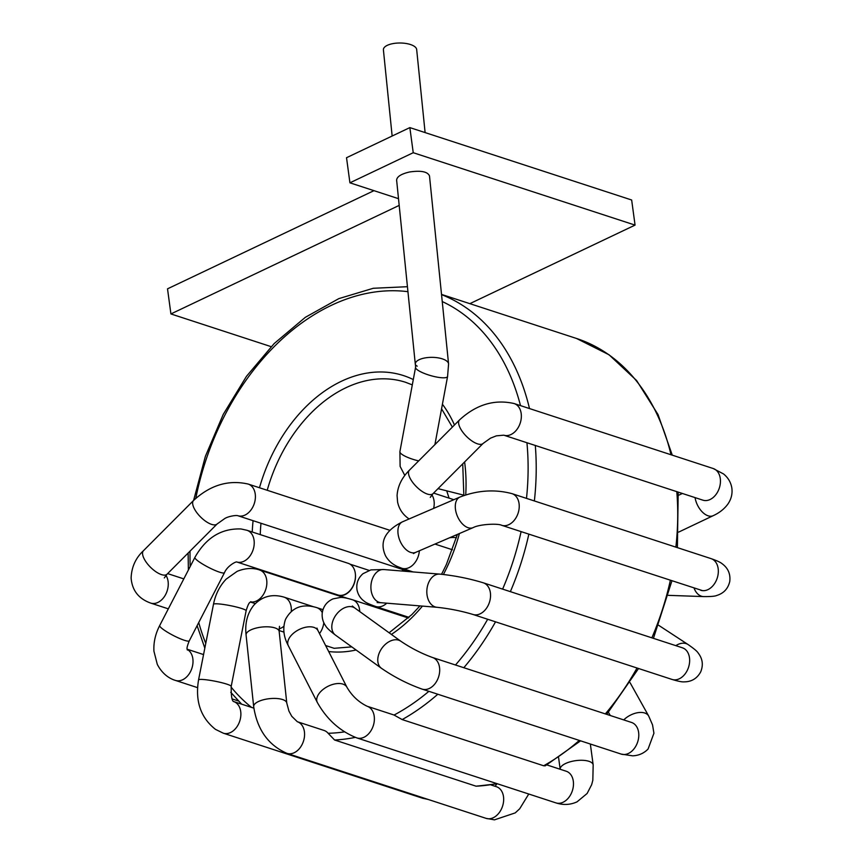 <?xml version="1.0" encoding="UTF-8"?>
<svg xmlns="http://www.w3.org/2000/svg" width="863" height="863" viewBox="0 0 863 863"><rect width="100%" height="100%" fill="white"/><g stroke="black" fill="none" stroke-linecap="round" stroke-linejoin="round"><path stroke-width="1.29" d="M355.319 573.474A16.645 11.877 108.1 0 1 350.561 589.882A16.645 11.877 108.1 0 1 337.897 594.974L236.84 561.996A16.645 11.877 108.1 0 0 253.15 549.655A16.645 11.877 108.1 0 0 246.991 530.281L348.231 563.334A16.645 11.877 108.1 0 1 355.319 573.474A16.645 11.877 108.1 0 1 350.68 590.033A16.645 11.877 108.1 0 1 337.929 595.233A16.645 11.877 108.1 0 1 336.117 594.391M490.961 784.931L496.419 786.711A16.645 11.877 -71.9 0 1 503.01 804.596A16.645 11.877 -71.9 0 1 488.469 818.782A16.645 11.877 -71.9 0 1 486.096 818.361L287.001 753.377A16.645 11.877 -71.9 0 0 289.375 753.798A16.645 11.877 -71.9 0 0 303.916 739.623A16.645 11.877 -71.9 0 0 297.325 721.727L323.992 730.432A16.645 11.877 -71.9 0 1 328.113 733.27L334.585 740.001L476.085 786.193L497.422 783.798M351.78 646.883L334.154 648.307L325.61 645.524M590.346 744.025L593.172 764.898L592.827 780.292L591.651 784.704L587.12 793.485L577.023 801.856C570.303 804.92 563.269 805.255 555.912 802.881L356.807 737.897A16.645 11.877 -71.9 0 0 364.024 737.25A16.645 11.877 -71.9 0 0 374.283 720.961A16.645 11.877 -71.9 0 0 367.142 706.258L393.808 714.952A16.645 11.877 -71.9 0 1 394.067 715.049L402.18 719.58L543.679 765.772L545.2 765.848L580.594 740.842M631.921 722.59L631.554 722.46A16.645 11.877 -71.9 0 1 638.771 734.025A16.645 11.877 -71.9 0 1 632.967 750.066A16.645 11.877 -71.9 0 1 621.22 754.1L422.126 689.116A16.645 11.877 -71.9 0 0 433.862 685.082A16.645 11.877 -71.9 0 0 439.677 669.041A16.645 11.877 -71.9 0 0 432.449 657.477L606.732 714.359L638.555 668.501M419.957 605.902L411.867 614.585L389.116 632.784M457.379 534.413L446.333 564.596L442.956 571.489M677.39 547.627L678.199 492.115L503.787 435.179A16.645 11.877 -71.9 0 0 516.495 430.033A16.645 11.877 -71.9 0 0 521.187 413.539A16.645 11.877 -71.9 0 0 514.111 403.539C494.467 399.073 476.268 404.542 459.515 419.936L409.418 470.173C401.813 477.735 397.692 486.193 397.077 495.556L397.584 501.986C398.933 508.426 402.223 513.69 407.455 517.778L409.105 518.954M396.635 180.151C396.883 176.667 401.155 173.959 409.44 172.007C420.907 170.302 427.595 171.608 429.494 175.923L448.566 363.862A16.645 6.71 0.3 0 1 448.577 363.97L447.573 376.484A16.645 3.808 16.2 0 0 447.573 376.451M415.481 364.984A16.645 6.71 0.3 0 1 415.308 364.251A16.645 6.71 0.3 0 1 428.264 357.498A16.645 6.71 0.3 0 1 448.566 363.862M399.903 451.629A16.645 3.808 16.2 0 0 399.893 451.673L415.567 367.325A16.645 3.808 16.2 0 0 415.556 367.433A16.645 3.808 16.2 0 0 427.433 374.585A16.645 3.808 16.2 0 0 447.573 376.484L434.909 444.618M404.812 475.459L400.119 466.408L399.903 451.651A16.645 3.808 16.2 0 0 411.759 458.933A16.645 3.808 16.2 0 0 418.674 460.896M271.144 346.656L170.917 313.938L167.519 288.835L373.97 190.658M398.501 198.673L349.925 182.816L346.527 157.713L409.849 127.605L631.662 200L635.06 225.103L469.86 303.657M349.925 182.816L413.237 152.708L635.06 225.103M170.917 313.938L399.191 205.394M409.849 127.605L413.237 152.708M392.147 136.02L383.409 49.903A16.645 6.71 0.3 0 1 396.365 43.15A16.645 6.71 0.3 0 1 416.667 49.515L425.103 132.578M164.315 577.919L167.034 574.208A16.645 6.753 44.9 0 1 153.776 570.173A16.645 6.753 44.9 0 1 142.686 554.79A16.645 6.753 44.9 0 1 143.463 550.702L193.56 500.464C210.313 485.06 228.512 479.601 248.156 484.057A16.645 11.877 108.1 0 1 250.874 485.524A16.645 11.877 108.1 0 1 253.517 505.578A16.645 11.877 108.1 0 1 237.832 515.707L409.116 571.608M193.56 500.464A16.645 6.753 44.9 0 0 192.783 504.553A16.645 6.753 44.9 0 0 203.873 519.936A16.645 6.753 44.9 0 0 217.131 523.97L224.607 518.652C227.961 516.354 236.106 515.038 237.832 515.707M168.328 608.846L150.68 603.086A16.645 11.877 -71.9 0 0 165.426 594.909A16.645 11.877 -71.9 0 0 165.955 575.384M441.543 294.628A232.449 165.793 108.1 0 1 529.504 408.566M671.015 454.747A232.449 165.793 -71.9 0 0 576.516 338.469L441.522 294.412M520.508 405.621A226.71 161.705 -71.9 0 0 442.244 301.554M407.94 291.683A226.71 161.705 -71.9 0 0 195.793 498.35M190.054 551.123A226.71 161.705 -71.9 0 0 190.205 566.506M402.341 571.058A137.746 98.253 108.1 0 1 402.482 569.451M260.982 523.258A137.746 98.253 -71.9 0 0 260.259 534.618M412.309 384.887L405.632 382.309A137.746 98.253 -71.9 0 0 280.917 455.233A137.746 98.253 -71.9 0 0 267.206 490.27M263.107 570.562A137.746 98.253 -71.9 0 0 263.237 571.187M187.347 650.022C187.907 649.127 185.286 650.702 189.288 640.81A16.645 2.6 27.3 0 1 176.624 637.121A16.645 2.6 27.3 0 1 160.658 627.282A16.645 2.6 27.3 0 1 159.709 625.524L194.898 557.412A16.645 2.6 27.3 0 0 195.847 559.17A16.645 2.6 27.3 0 0 211.813 568.997A16.645 2.6 27.3 0 0 224.477 572.698C227.142 566.031 236.117 561.23 236.915 561.996L236.656 561.932M197.551 687.638L175.448 680.422A16.645 11.877 -71.9 0 0 191.532 669.3A16.645 11.877 -71.9 0 0 187.195 649.386M198.727 622.536A226.71 161.705 -71.9 0 0 205.761 643.377M344.887 597.832L259.612 570.001A16.645 11.877 108.1 0 1 265.987 588.674A16.645 11.877 108.1 0 1 250.475 601.943M233.636 701.543L233.97 701.684C231.996 701.5 231.079 696.398 231.198 686.387A16.645 1.953 11.2 0 0 218.824 682.007A16.645 1.953 11.2 0 0 200.281 679.429A16.645 1.953 11.2 0 0 198.544 679.947L213.474 604.316A16.645 1.953 11.2 0 1 215.211 603.809A16.645 1.953 11.2 0 1 233.754 606.376A16.645 1.953 11.2 0 1 246.128 610.767C249.224 600.378 250.27 603.021 250.896 601.662M428.264 799.483L422.406 798.178L223.312 733.194A16.645 11.877 -71.9 0 0 239.698 721.231A16.645 11.877 -71.9 0 0 233.895 701.63L253.862 708.145M422.406 798.178A16.645 11.877 -71.9 0 0 425.513 798.588M231.079 687.056A226.71 161.705 -71.9 0 0 251.554 707.39M313.086 606.613L284.1 597.153A16.645 11.877 108.1 0 1 291.284 611.338M283.819 626.333A16.645 11.877 108.1 0 1 279.073 628.857M287.001 753.377C268.253 745.179 257.152 729.58 253.679 706.592L246.074 634.974A16.645 6.203 -6.1 0 1 247.918 631.684A16.645 6.203 -6.1 0 1 266.225 626.797A16.645 6.203 -6.1 0 1 279.17 631.457L279.483 626.333M253.679 706.592A16.645 6.203 -6.1 0 1 255.524 703.302A16.645 6.203 -6.1 0 1 273.841 698.415A16.645 6.203 -6.1 0 1 286.775 703.075L279.17 631.457M476.085 786.193A232.449 165.793 -71.9 0 0 496.743 783.572M322.978 609.656L316.721 607.606A16.645 11.877 108.1 0 1 322.287 612.644M323.819 622.687A16.645 11.877 108.1 0 1 319.504 633.582M356.807 737.897C340.011 731.231 326.84 719.418 317.314 702.439L288.328 645.729A16.645 9.515 -27.1 0 1 288.997 638.544A16.645 9.515 -27.1 0 1 304.132 627.617A16.645 9.515 -27.1 0 1 317.972 630.583L316.958 628.081L316.98 629.213M317.314 702.439A16.645 9.515 -27.1 0 1 317.983 695.254A16.645 9.515 -27.1 0 1 333.118 684.327A16.645 9.515 -27.1 0 1 346.958 687.293L317.972 630.583M555.912 802.881A16.645 11.877 -71.9 0 0 563.129 802.223A16.645 11.877 -71.9 0 0 573.377 785.945A16.645 11.877 -71.9 0 0 566.236 771.242L546.872 764.92M593.172 764.898A16.645 6.537 172.3 0 0 575.934 760.627A16.645 6.537 172.3 0 0 560.173 769.257L558.598 757.671M355.297 737.38A232.449 165.793 108.1 0 1 334.585 740.001M328.113 733.27A226.71 161.705 -71.9 0 0 344.488 731.867M543.679 765.772A232.449 165.793 -71.9 0 0 579.31 740.422M408.318 617.994L352.525 599.774A16.645 11.877 108.1 0 1 359.752 611.587M422.126 689.116C407.811 684.057 394.251 677.11 381.435 668.286L335.48 635.125A16.645 11.37 -54.2 0 1 332.19 623.356A16.645 11.37 -54.2 0 1 341.78 609.321A16.645 11.37 -54.2 0 1 354.963 608.124L352.309 606.009L353.183 607.164M381.435 668.286A16.645 11.37 -54.2 0 1 378.145 656.527A16.645 11.37 -54.2 0 1 387.735 642.493A16.645 11.37 -54.2 0 1 400.917 641.295L354.963 608.124M630.076 682.687L648.706 716.074A16.645 9.741 150.8 0 0 623.733 719.904M437.811 694.24A232.449 165.793 108.1 0 1 402.18 719.58M394.067 715.049A226.71 161.705 -71.9 0 0 428.879 691.328M605.297 713.938A232.449 165.793 -71.9 0 0 637.034 668.005M386.743 603.183A16.645 11.877 108.1 0 1 381.241 606.495A16.645 11.877 108.1 0 1 375.718 606.506L408.986 617.358M684.132 648.577L682.417 647.8A16.645 11.877 -71.9 0 1 687.358 670.227A16.645 11.877 -71.9 0 1 672.083 679.451L472.989 614.467C461.425 610.993 449.429 608.598 437.002 607.293L381.079 602.719A16.645 11.499 -85.3 0 1 370.928 588.426A16.645 11.499 -85.3 0 1 383.798 569.537L370.917 569.893L362.999 573.69C358.134 577.962 356.128 583.302 356.991 589.72C358.005 594.769 360.561 598.695 364.671 601.511C365.858 602.654 369.537 604.316 375.718 606.506M437.002 607.293A16.645 11.499 -85.3 0 1 426.851 593.01A16.645 11.499 -85.3 0 1 439.709 574.111L383.798 569.537M472.989 614.467A16.645 11.877 -71.9 0 0 488.253 605.243A16.645 11.877 -71.9 0 0 483.312 582.816C469.213 578.512 454.682 575.61 439.709 574.111M658.674 625.308L688.059 644.532A16.645 11.456 123.2 0 0 675.826 645.643M495.535 621.824A232.449 165.793 108.1 0 1 463.787 667.757M455.502 664.995A226.71 161.705 -71.9 0 0 487.671 619.256M651.867 637.833A232.449 165.793 -71.9 0 0 670.346 580.346M419.375 550.777A16.645 11.877 108.1 0 1 412.104 565.653A16.645 11.877 108.1 0 1 401.856 568.275L413.075 571.932M702.536 590.648L501.662 525.287C497.908 523.28 479.483 524.165 473.075 527.649L415.696 552.363A16.645 9.881 -113.3 0 1 399.299 539.073A16.645 9.881 -113.3 0 1 402.536 521.791C384.93 530.648 379.267 541.986 385.534 555.804C388.242 560.572 392.223 564.165 397.498 566.56L401.856 568.275M473.075 527.649A16.645 9.881 -113.3 0 1 456.678 514.359A16.645 9.881 -113.3 0 1 459.903 497.077L402.536 521.791M501.662 525.287A16.645 11.877 -71.9 0 0 518.922 509.893A16.645 11.877 -71.9 0 0 511.996 493.647C494.887 489.116 477.53 490.26 459.903 497.077M700.756 590.27A16.645 11.877 -71.9 0 0 718.016 574.877A16.645 11.877 -71.9 0 0 711.09 558.631L511.996 493.647M694.068 588.091A16.645 11.424 92 0 0 703.604 596.592C710.691 596.657 715.071 596.279 716.754 595.47C723.766 593.323 728.102 588.631 729.774 581.392C730.616 574.003 728.081 568.124 722.158 563.766C720.648 562.396 716.959 560.691 711.09 558.631M528.846 534.165A232.449 165.793 108.1 0 1 510.367 591.64M502.622 589.116A226.71 161.705 -71.9 0 0 521.09 531.63M675.88 547.131A232.449 165.793 -71.9 0 0 676.797 491.586M431.91 494.866A16.645 11.877 108.1 0 1 433.658 508.383M503.787 435.179L496.365 435.847L490.54 438.145L483.086 443.442L432.989 493.679A16.645 6.753 -135.1 0 1 412.999 482.805A16.645 6.753 -135.1 0 1 409.418 470.173M483.086 443.442A16.645 6.753 -135.1 0 1 463.097 432.568A16.645 6.753 -135.1 0 1 459.515 419.936M703.237 500.27L702.881 500.162A16.645 11.877 -71.9 0 0 715.589 495.017A16.645 11.877 -71.9 0 0 720.281 478.523A16.645 11.877 -71.9 0 0 713.205 468.523L514.111 403.539M695.06 497.617A16.645 9.666 64.6 0 0 713.205 515.675C719.289 512.881 724.1 509.116 727.66 504.38C731.155 499.483 732.568 494.121 731.878 488.307C730.993 482.536 728.221 477.757 723.561 473.96L713.205 468.523M449.601 537.757A16.645 9.407 -18.1 0 1 456.43 537.757M435.448 544.219A16.645 9.407 -18.1 0 1 436.257 543.507M526.495 498.372A226.71 161.705 -71.9 0 0 526.937 442.741M259.483 487.757A143.485 102.341 108.1 0 1 273.679 451.565A143.485 102.341 108.1 0 1 413.291 379.569M442.417 404.24A143.485 102.341 108.1 0 1 454.467 425.006M464.607 461.975A143.485 102.341 108.1 0 1 465.729 494.909M459.396 533.539A143.485 102.341 108.1 0 1 443.409 574.478M422.428 606.106A143.485 102.341 108.1 0 1 391.392 634.424M356.085 649.99A143.485 102.341 108.1 0 1 328.684 651.533M254.574 568.814A143.485 102.341 108.1 0 1 254.38 567.714M252.244 531.996A143.485 102.341 108.1 0 1 253.086 520.691M535.297 445.394A232.449 165.793 108.1 0 1 534.37 500.95M248.156 484.057L389.677 530.249M167.034 574.208L217.131 523.97M150.68 603.086C138.598 598.739 132.082 590.378 131.122 577.994C131.543 567.12 135.653 558.016 143.463 550.702M183.808 578.879L167.638 573.604M369.094 570.389L350.044 564.165M347.465 598.35L337.929 595.233M407.444 286.699L373.28 288.274L338.814 298.63L305.362 317.304L274.186 343.55L246.451 376.354L223.226 414.434L205.383 456.333L193.603 500.421M188.123 553.054L188.382 570.033M404.003 569.947L403.884 571.187M194.898 557.412C205.987 537.757 221.359 528.275 241.025 528.965L246.991 530.281M189.288 640.81L224.477 572.698M175.448 680.422C170.734 679.062 162.686 674.931 157.282 664.327L153.938 651.22C153.452 642.514 155.372 633.949 159.709 625.524M203.549 654.575L187.174 649.224M238.49 700.993L232.169 698.933M197.109 625.653L204.822 648.145M250.399 602.007L255.297 603.615M213.474 604.316C215.47 594.305 219.72 585.901 226.203 579.105L237.163 571.338C248.62 566.667 256.71 568.933 259.612 570.001M231.198 686.387L246.128 610.767M223.312 733.194L215.491 729.375C200.701 717.692 195.049 701.209 198.544 679.947M230.766 692.309L241.629 704.154M279.094 630.54L283.916 632.115M246.074 634.974C244.79 623.118 247.401 613.162 253.916 605.092C262.169 596.301 272.223 593.658 284.1 597.153M297.325 721.727L291.78 716.322L288.965 711.166L286.775 703.075M528.76 794.025L519.688 808.793L515.211 812.903L494.477 819.85L486.096 818.361M496.851 783.906L495.146 786.301M288.328 645.729C286.171 641.468 281.273 631.921 285.48 619.461C292.018 607.282 302.438 603.334 316.721 607.606M367.142 706.258C358.684 702.169 351.953 695.848 346.958 687.293M335.48 635.125C329.979 630.939 326.732 627.886 325.718 625.966C322.978 622.137 321.823 617.843 322.233 613.064C323.247 606.344 326.872 601.608 333.096 598.857L340.324 597.466C342.902 597.282 346.969 598.048 352.525 599.774M432.449 657.477C421.543 653.518 411.036 648.124 400.917 641.295M631.554 722.46L606.711 714.348M648.706 716.074L652.536 724.877L653.927 733.248L648.07 749.041C643.927 753.28 638.803 755.546 632.698 755.837L621.22 754.1M608.469 712.299L610.27 715.513M381.079 602.719L377.142 602.557M682.417 647.8L483.312 582.816M688.059 644.532C693.917 648.577 697.282 651.403 698.156 653C702.676 658.803 703.496 665.146 700.627 672.029C696.959 678.588 691.425 681.867 684.025 681.867C682.061 682.072 678.081 681.263 672.083 679.451M653.431 638.34L671.91 580.853M434.963 544.068L452.46 549.774M415.696 552.363L413.409 553.571L414.132 552.795M668.35 595.351L703.604 596.592M455.459 535.243L457.002 535.74M433.593 493.086L453.83 499.688M432.989 493.679L430.27 497.39M702.881 500.162L678.199 492.104M678.696 532.083L713.205 515.675M678.458 495.33L682.374 493.474M396.624 180.151L415.308 364.251M417.196 366.203L415.47 364.909L415.556 367.433M438.026 488.641L463.863 495.179M449.094 498.145L446.71 490.831M441.565 408.814L452.374 427.099M462.73 463.863L463.841 495.545M442.967 571.489L441.511 574.273M327.67 646.204L325.739 645.783M576.516 338.469L609.041 354.779L636.635 380.561L658.027 414.553L672.277 455.157"/></g></svg>
